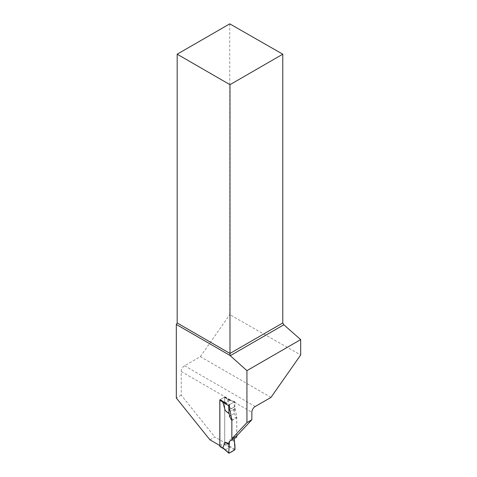 <?xml version="1.0" encoding="UTF-8"?>
<svg xmlns="http://www.w3.org/2000/svg" width="477" height="477" viewBox="0 0 477 477"><rect width="100%" height="100%" fill="white"/><g stroke="black" fill="none" stroke-linecap="round" stroke-linejoin="round"><path stroke-width="0.36" stroke-dasharray="2.38 1.79" d="M219.992 446.621A0.59 0.34 120 0 0 220.285 446.591L224.256 444.302A0.59 0.34 120 0 0 224.673 443.574L224.673 397.496A0.59 0.34 120 0 0 224.256 397.258L220.285 399.547A0.59 0.34 120 0 0 219.969 399.905M224.256 444.302L229.574 447.372L225.603 449.662L224.536 449.233M229.574 447.372L227.636 444.934L230.099 439.496L234.678 441.499M224.256 397.258L229.574 400.328L227.636 399.565L230.099 407.847L234.678 410.137L234.976 402.022L227.636 399.565M236.717 435.942L236.717 417.792L234.249 413.517L234.249 411.246L230.099 407.847M236.717 437.182L234.249 438.607M234.249 440.885L230.099 439.496M229.574 400.328L225.603 402.618L224.339 402.433M236.765 435.912L236.765 416.928L235.125 408.384L234.296 406.947L234.296 402.177A4.728 2.731 -60 0 1 234.308 401.902L229.389 404.746L234.559 401.759L229.324 400.006L224.554 397.228M234.559 401.759A0.59 0.34 -60 0 1 234.821 401.712L228.203 399.535L224.673 397.496M231.911 438.721L231.858 420.481M229.127 453.144L224.935 449.453M234.559 450.008L229.324 446.919M234.976 449.262L227.636 444.934M227.028 403.715L224.935 402.54M234.821 401.712A0.59 0.34 -60 0 1 234.976 402.022M231.911 420.571L236.717 417.792M234.249 413.517L231.017 415.384M234.249 411.246L234.678 410.137M209.934 439.83L214.841 436.998L224.727 442.704L224.727 396.983L230.045 400.054L234.308 401.902M219.867 445.506L224.727 442.704M270.966 397.413L200.346 356.641L184.575 365.746A4.728 2.731 -60 0 0 181.23 371.535L181.23 395.183L214.841 436.998M181.23 395.183L176.323 398.021M229.753 23.85L229.753 314.647L300.677 354.977M200.346 356.641L229.753 314.647M224.727 396.983L219.819 399.821M230.045 400.054L225.138 402.892M234.296 406.947L229.389 409.785M235.125 408.384L230.218 411.216M236.765 416.928L231.858 419.76M224.005 448.738L225.603 449.662M224.673 443.574L228.203 445.613M220.285 399.547L225.603 402.618M181.23 371.535L232.424 401.091M234.296 402.177L251.85 412.307M184.575 365.746L255.189 406.517M224.035 448.958L224.518 449.233"/><path stroke-width="0.72" d="M229.443 441.386L228.71 452.882L229.443 441.386L234.249 438.607L234.249 440.885C234.809 443.383 235.054 446.18 234.976 449.262C233.468 450.962 230.218 452.84 228.71 452.882A0.59 0.34 -60 0 0 229.127 453.144L234.559 450.008A0.59 0.34 120 0 0 234.976 449.262L234.249 438.607L229.443 441.386L236.717 437.182L236.717 435.942M219.969 399.905A0.59 0.34 120 0 0 219.867 400.275L219.867 446.353A0.59 0.34 120 0 0 219.992 446.621L224.035 448.958M224.935 449.453L222.831 447.706L225.299 442.268L229.008 444.767M223.54 448.517L219.867 446.353M229.443 443.658L225.299 442.268M231.911 439.955L231.911 438.721M231.858 420.481L229.443 416.296L229.443 414.018L225.299 410.619L222.831 402.338L224.339 402.433M246.937 370.635L300.677 339.606L300.677 354.977L270.966 397.413L255.189 406.517A4.728 2.731 120 0 0 251.85 412.307L251.85 419.754L246.937 422.586L246.937 370.635L229.986 355.443L176.323 324.461L176.323 398.021L209.934 439.83L219.819 445.536L219.819 399.821L227.028 403.715M231.017 415.384L229.443 416.296M229.127 404.895A0.59 0.34 120 0 0 228.71 405.641L229.008 413.404L229.443 414.018M228.71 452.882L222.831 447.706M228.71 405.641L222.831 402.338M225.299 410.619L229.008 413.404M229.389 404.746L229.389 409.785L230.218 411.216L231.858 419.76L231.858 438.751L236.765 435.912L251.85 419.754M246.937 422.586L231.858 438.751M176.323 324.461L177.182 322.971L229.986 353.457L282.783 322.971L283.833 324.777L300.677 339.606M177.182 54.199L229.986 84.685L282.783 54.199L229.753 23.85L177.182 54.199L177.182 322.971M230.17 355.764L283.833 324.777M229.986 355.443L229.986 84.685M282.783 54.199L282.783 322.971M220.285 446.591L224.005 448.738M219.867 400.275L223.397 402.308M228.799 453.15L223.558 448.535"/></g></svg>
